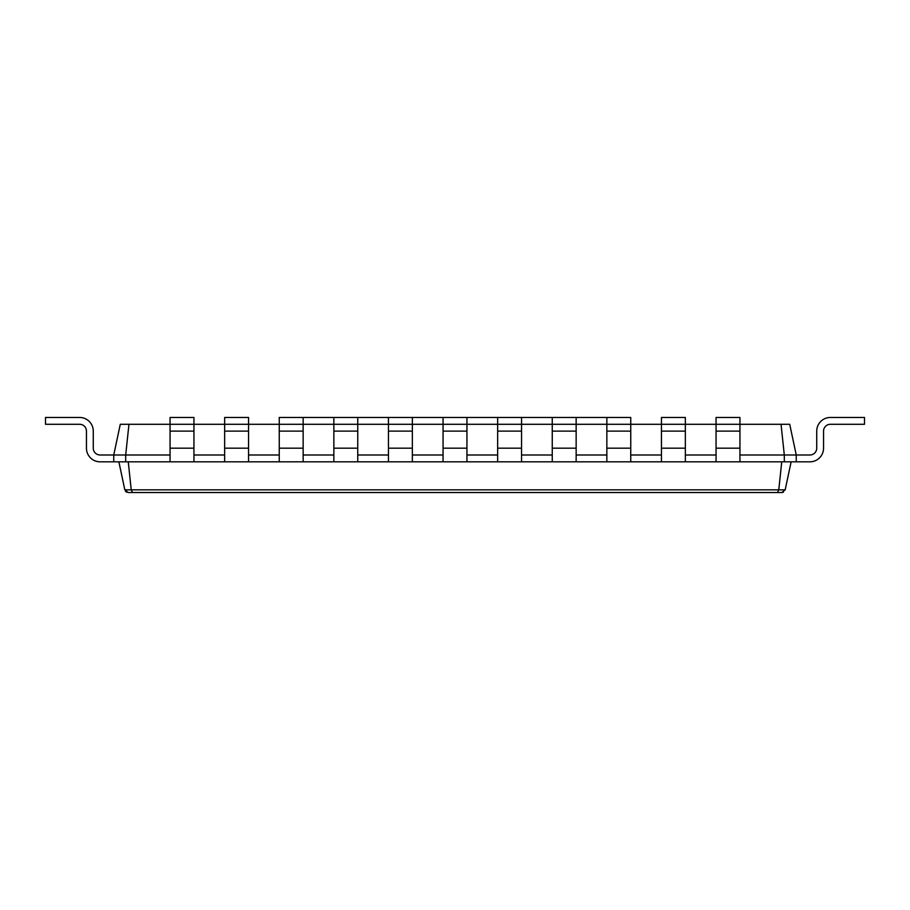 <?xml version="1.0" encoding="UTF-8"?>
<svg xmlns="http://www.w3.org/2000/svg" width="910" height="910" viewBox="0 0 910 910"><rect width="100%" height="100%" fill="white"/><g stroke="black" fill="none" stroke-linecap="round" stroke-linejoin="round"><path stroke-width="1.36" d="M128.958 424.287L125.694 455L113.75 455L120.279 424.287L170.056 424.287L170.056 417.462L193.944 417.462L193.944 424.287L224.656 424.287L224.656 417.462L248.544 417.462L248.544 424.287L279.256 424.287L279.256 417.462L333.856 417.462L333.856 461.825L796.25 461.825L796.25 455L809.9 455A6.825 6.825 0 0 0 816.725 448.175L816.725 431.113A13.65 13.65 0 0 1 830.375 417.462L864.5 417.462L864.5 424.287L830.375 424.287A6.825 6.825 0 0 0 823.55 431.113L823.55 448.175A13.65 13.65 0 0 1 809.9 461.825L796.25 461.825M333.856 417.462L388.456 417.462L388.456 461.825M388.456 417.462L443.056 417.462L443.056 461.825M443.056 417.462L497.656 417.462L497.656 461.825M497.656 417.462L552.256 417.462L552.256 461.825M552.256 417.462L606.856 417.462L606.856 461.825M303.144 417.462L303.144 424.287L661.456 424.287L661.456 461.825M661.456 431.113L685.344 431.113L685.344 424.287L661.456 424.287L661.456 417.462L685.344 417.462L685.344 424.287L716.056 424.287L716.056 461.825M716.056 431.113L739.944 431.113L739.944 424.287L716.056 424.287L716.056 417.462L739.944 417.462L739.944 424.287L789.721 424.287L796.25 455L784.306 455L784.306 461.825M781.042 424.287L784.306 455L739.944 455M685.344 455L716.056 455M630.744 455L661.456 455M576.144 455L606.856 455M521.544 455L552.256 455M466.944 455L497.656 455M412.344 455L443.056 455M357.744 455L388.456 455M303.144 455L333.856 455M248.544 455L279.256 455M193.944 455L224.656 455M113.75 461.825L100.1 461.825A13.65 13.65 0 0 1 86.45 448.175L86.45 431.113A6.825 6.825 0 0 0 79.625 424.287A6.825 6.825 0 0 1 86.45 431.113A6.825 6.825 0 0 0 79.625 424.287A6.825 6.825 0 0 1 86.45 431.113A6.825 6.825 0 0 0 79.625 424.287A6.825 6.825 0 0 1 86.45 431.113A6.825 6.825 0 0 0 79.625 424.287A6.825 6.825 0 0 1 86.45 431.113A6.825 6.825 0 0 0 79.625 424.287A6.825 6.825 0 0 1 86.45 431.113A6.825 6.825 0 0 0 79.625 424.287L45.5 424.287L45.5 417.462L79.625 417.462A13.65 13.65 0 0 1 93.275 431.113L93.275 448.175A6.825 6.825 0 0 0 100.1 455A6.825 6.825 0 0 1 93.275 448.175A6.825 6.825 0 0 0 100.1 455A6.825 6.825 0 0 1 93.275 448.175A6.825 6.825 0 0 0 100.1 455A6.825 6.825 0 0 1 93.275 448.175A6.825 6.825 0 0 0 100.1 455A6.825 6.825 0 0 1 93.275 448.175A6.825 6.825 0 0 0 100.1 455A6.825 6.825 0 0 1 93.275 448.175A6.825 6.825 0 0 0 100.1 455L113.75 455L113.75 461.825L125.694 461.825L125.694 455L170.056 455M125.694 461.825L333.856 461.825M170.056 431.113L193.944 431.113L193.944 424.287L170.056 424.287L170.056 461.825M739.944 431.113L739.944 461.825M193.944 431.113L193.944 461.825M224.656 431.113L248.544 431.113L248.544 424.287L224.656 424.287L224.656 461.825M685.344 431.113L685.344 461.825M248.544 431.113L248.544 461.825M279.256 431.113L303.144 431.113L303.144 424.287L279.256 424.287L279.256 461.825M606.856 417.462L630.744 417.462L630.744 461.825M303.144 431.113L303.144 461.825M576.144 417.462L576.144 461.825M357.744 417.462L357.744 461.825M521.544 417.462L521.544 461.825M412.344 417.462L412.344 461.825M466.944 417.462L466.944 461.825M809.9 455A6.825 6.825 0 0 0 816.725 448.175L816.725 431.113L816.725 448.175A6.825 6.825 0 0 1 809.9 455A6.825 6.825 0 0 0 816.725 448.175A6.825 6.825 0 0 1 809.9 455A6.825 6.825 0 0 0 816.725 448.175A6.825 6.825 0 0 1 809.9 455A6.825 6.825 0 0 0 816.725 448.175A6.825 6.825 0 0 1 809.9 455A6.825 6.825 0 0 0 816.725 448.175A6.825 6.825 0 0 1 809.9 455M830.375 424.287A6.825 6.825 0 0 0 823.55 431.113L823.55 448.175L823.55 431.113A6.825 6.825 0 0 1 830.375 424.287A6.825 6.825 0 0 0 823.55 431.113A6.825 6.825 0 0 1 830.375 424.287A6.825 6.825 0 0 0 823.55 431.113A6.825 6.825 0 0 1 830.375 424.287A6.825 6.825 0 0 0 823.55 431.113A6.825 6.825 0 0 1 830.375 424.287A6.825 6.825 0 0 0 823.55 431.113A6.825 6.825 0 0 1 830.375 424.287M781.747 461.825L778.767 489.876L785.171 489.876L781.838 492.537L190.236 492.537M128.253 461.825L131.233 489.83L778.767 489.83M156.111 492.537L128.162 492.537L124.829 489.876L131.233 489.876L132.61 492.537L777.39 492.537L778.767 489.876M118.869 461.825L124.818 489.83M791.131 461.825L785.182 489.83M125.466 491.229L126.763 492.242M783.408 492.162L781.838 492.537M170.056 448.175L193.944 448.175M716.056 448.175L739.944 448.175M224.656 448.175L248.544 448.175M661.456 448.175L685.344 448.175M279.256 448.175L303.144 448.175M606.856 448.175L630.744 448.175M606.856 431.113L630.744 431.113M333.856 448.175L357.744 448.175M333.856 431.113L357.744 431.113M552.256 448.175L576.144 448.175M552.256 431.113L576.144 431.113M388.456 448.175L412.344 448.175M388.456 431.113L412.344 431.113M497.656 448.175L521.544 448.175M497.656 431.113L521.544 431.113M443.056 448.175L466.944 448.175M443.056 431.113L466.944 431.113"/></g></svg>
